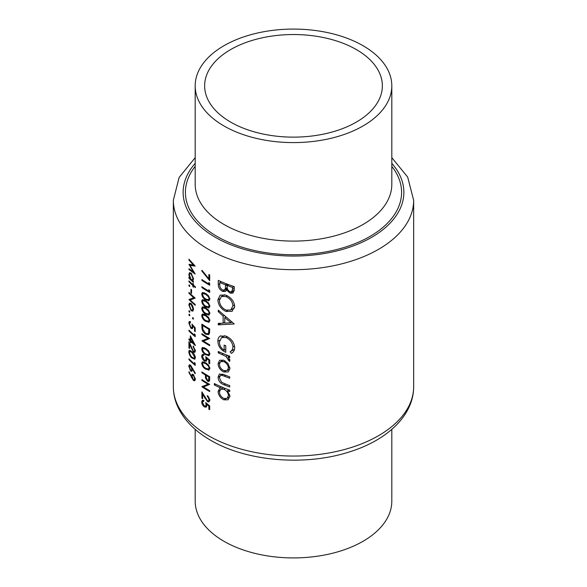 <?xml version="1.0" encoding="UTF-8"?>
<svg xmlns="http://www.w3.org/2000/svg" width="587" height="587" viewBox="0 0 587 587"><rect width="100%" height="100%" fill="white"/><g stroke="black" fill="none" stroke-linecap="round" stroke-linejoin="round"><path stroke-width="0.88" d="M209.596 376.671L208.862 377.096L208.444 380.471M208.539 380.398L207.527 380.383L206.184 377.147L206.206 375.526A120.159 69.369 0 0 0 208.539 376.905A120.159 69.369 0 0 0 208.862 377.096M208.539 369.032L205.699 368.284L203.77 366.706L202.471 363.859L202.97 362.766L205.699 363.624L208.539 366.207L209.067 367.932L208.539 369.032L209.904 368.247M208.539 354.702L205.699 353.954L203.77 352.376L202.471 349.522L202.97 348.429L205.699 349.294L208.539 351.87L209.067 353.594L208.539 354.702L209.904 353.91M208.539 299.744L205.699 298.996L203.77 297.418L202.471 294.564L202.97 293.478L205.699 294.336L208.539 296.919L209.067 298.644L208.539 299.744L209.904 298.959M208.539 306.913L205.699 306.165L203.77 304.587L202.471 301.733L202.97 300.647L205.699 301.505L208.539 304.081L209.067 305.812L208.539 306.913L209.904 306.128M208.539 314.082L205.699 313.333L203.77 311.756L202.471 308.901L202.97 307.815L205.699 308.674L208.539 311.249L209.067 312.981L208.539 314.082L209.904 313.289M208.539 321.25L205.699 320.502L203.77 318.924L202.471 316.07L202.97 314.984L205.699 315.843L208.539 318.418L209.067 320.15L208.539 321.25L209.904 320.458M208.539 332.968L207.908 333.709L205.604 333.343L202.86 329.344L202.669 325.477A120.159 69.369 0 0 0 208.539 329.124A120.159 69.369 0 0 0 208.862 329.307L208.539 332.968M195.192 429.368L195.192 501.166A98.308 56.756 0 0 0 223.985 541.302A98.308 56.756 0 0 0 331.119 553.6A98.308 56.756 0 0 0 391.808 501.166L391.808 429.368M356.331 49.565A88.857 51.296 0 0 0 259.498 38.441A88.857 51.296 0 0 0 204.643 85.834A88.857 51.296 0 0 0 230.669 122.111A88.857 51.296 0 0 0 327.502 133.227A88.857 51.296 0 0 0 382.357 85.834A88.857 51.296 0 0 0 356.331 49.565M223.985 125.97A98.308 56.756 0 0 0 331.119 138.275A98.308 56.756 0 0 0 391.808 85.834A98.308 56.756 0 0 0 363.015 45.698A98.308 56.756 0 0 0 255.881 33.4A98.308 56.756 0 0 0 195.192 85.834A98.308 56.756 0 0 0 223.985 125.97M228.387 371.82L229.935 368.489L227.954 363.441L223.816 360.264L219.626 360.235L218.071 363.617C218.335 367.367 220.25 370.155 223.816 371.989L228.211 371.931M221.622 386.958L220.25 387.75L218.071 391.375C218.364 395.168 220.301 397.979 223.874 399.828L228.064 399.784L229.935 396.203L227.514 390.737A120.159 69.369 0 0 0 229.722 391.551L229.722 390.164A120.159 69.369 180 0 1 214.328 383.553L214.328 384.947A120.159 69.369 0 0 0 220.25 387.75L219.721 388.014M220.727 335.815C218.775 336.718 217.828 338.53 217.88 341.245C218.159 346.352 220.785 350.043 225.775 352.31L225.775 345.758A120.159 69.369 180 0 1 224.146 345.105L224.146 350.27C221.035 348.164 219.457 345.435 219.413 342.067L221.526 337.554L226.046 337.518C230.229 339.543 232.525 342.683 232.944 346.924C232.812 349.155 231.887 350.777 230.148 351.767L231.366 353.389C233.501 352.229 234.617 350.285 234.69 347.548C234.176 342.338 231.271 338.523 225.98 336.102L220.184 336.087M234.69 306.333C234.037 301.204 231.109 297.47 225.907 295.144L220.191 295.092L217.88 299.869C218.269 305.115 220.976 308.975 225.98 311.462L232.092 311.352L234.69 306.333M234.25 286.617A120.159 69.369 180 0 1 218.261 280.351L218.261 284.541C218.313 287.535 219.751 289.824 222.576 291.401L225.489 291.46L226.611 290.051L230.082 293.133L233.002 293.052L234.25 289.64L234.25 286.617M234.25 323.973L218.261 310.156L218.261 311.675L223.141 316.18L223.141 323.202L218.261 323.349L218.261 324.86L234.25 323.973M229.722 356.184A120.159 69.369 180 0 1 218.261 351.481L218.261 352.875A120.159 69.369 0 0 0 221.981 354.533L225.922 356.39L229.524 361.482L229.935 360.418L227.961 356.925A120.159 69.369 0 0 0 229.722 357.578L229.722 356.184M229.722 376.854A120.159 69.369 180 0 1 224.102 374.689L219.355 374.029L218.071 377.133C218.349 380.882 220.323 383.428 223.999 384.779A120.159 69.369 0 0 0 229.722 386.98L229.722 385.593A120.159 69.369 180 0 1 224.263 383.494L221.49 382.1L219.413 377.757L220.426 375.453L221.6 375.247L224.263 376.142A120.159 69.369 0 0 0 229.722 378.241L229.722 376.854M208.862 278.796L202.031 270.328L201.708 270.842L209.698 280.681L209.698 274.951A120.159 69.369 180 0 1 208.862 274.474L208.862 278.796L209.698 278.311M208.862 283.91A120.159 69.369 180 0 1 208.539 283.726A120.159 69.369 180 0 1 201.899 279.566L201.899 280.403A120.159 69.369 0 0 0 208.539 284.563A120.159 69.369 0 0 0 209.698 285.223L209.698 283.499L208.862 282.479L208.862 283.91L209.662 283.455M208.862 291.079A120.159 69.369 180 0 1 208.539 290.895A120.159 69.369 180 0 1 201.899 286.735L201.899 287.571A120.159 69.369 0 0 0 208.539 291.732A120.159 69.369 0 0 0 209.698 292.392L209.698 290.668L208.862 289.648L208.862 291.079L209.662 290.624M208.539 300.852L209.904 299.091L208.539 295.804L205.699 293.5L202.346 292.517L201.708 294.021C202.177 296.743 203.506 298.68 205.699 299.832L209.192 300.661M208.539 308.021L209.904 306.253L208.539 302.973L205.699 300.669L202.346 299.686L201.708 301.19C202.177 303.912 203.506 305.849 205.699 307.001L209.192 307.83M208.539 315.19L209.904 313.421L208.539 310.141L205.699 307.837L202.346 306.854L201.708 308.358C202.177 311.081 203.506 313.018 205.699 314.17L209.192 314.999M208.539 322.358L209.904 320.59L208.539 317.31L205.699 315.006L202.346 314.023L201.708 315.527C202.177 318.249 203.506 320.179 205.699 321.338L209.192 322.168M208.539 334.678L209.405 333.621L209.698 328.947A120.159 69.369 180 0 1 208.539 328.287A120.159 69.369 180 0 1 201.899 324.127L201.899 327.018C201.906 330.048 203.139 332.433 205.604 334.179L208.576 334.656M209.698 338.501A120.159 69.369 180 0 1 208.539 337.841A120.159 69.369 180 0 1 201.899 333.687L201.899 334.524A120.159 69.369 0 0 0 207.959 338.347L201.899 340.856A120.159 69.369 0 0 0 208.539 345.009A120.159 69.369 0 0 0 209.698 345.67L209.698 344.833A120.159 69.369 180 0 1 208.539 344.173A120.159 69.369 180 0 1 203.498 341.084L209.698 338.501M208.539 355.803L209.904 354.042L208.539 350.762L205.699 348.451L202.346 347.475L201.708 348.979C202.177 351.694 203.506 353.631 205.699 354.783L209.192 355.612M209.698 360.007L205.699 356.698L206.103 359.002L205.582 360.367L204.393 360.176L202.471 356.558L202.977 355.355L203.828 355.392L203.828 354.555L202.346 354.445L201.708 355.993C201.818 358.099 202.706 359.765 204.364 360.998L206.22 361.284L206.91 359.64L206.756 358.452L208.862 360.191L208.862 363.36A120.159 69.369 0 0 0 209.698 363.83L209.698 360.007M208.539 370.14L209.904 368.379L208.539 365.099L205.699 362.788L202.346 361.812L201.708 363.316C202.177 366.031 203.506 367.968 205.699 369.12L209.192 369.949M208.539 381.55L209.574 380.611L209.698 376.729A120.159 69.369 180 0 1 208.539 376.069A120.159 69.369 180 0 1 201.899 371.916L201.899 372.752A120.159 69.369 0 0 0 205.406 375.027L205.531 378.145L207.534 381.22L209.053 381.403M209.698 384.382A120.159 69.369 180 0 1 208.539 383.715A120.159 69.369 180 0 1 201.899 379.562L201.899 380.398A120.159 69.369 0 0 0 207.959 384.221L201.899 386.73A120.159 69.369 0 0 0 208.539 390.883A120.159 69.369 0 0 0 209.698 391.544L209.698 390.707A120.159 69.369 180 0 1 208.539 390.047A120.159 69.369 180 0 1 203.498 386.958L209.698 384.382M208.539 401.97L209.904 400.202L208.539 396.768L207.218 395.609L209.067 399.681L208.539 400.87L207.438 400.76L201.899 391.867L201.899 398.199A120.159 69.369 0 0 0 202.669 398.712L202.669 394.376L207.505 401.633L209.258 401.787M209.698 405.881L205.699 402.572L206.103 404.876L205.582 406.241L204.393 406.05L202.471 402.433L202.977 401.229L203.828 401.266L203.828 400.429L202.346 400.319L201.708 401.868C201.818 403.973 202.706 405.639 204.364 406.872L206.22 407.158L206.91 405.514L206.756 404.326L208.862 406.065L208.862 409.234A120.159 69.369 0 0 0 209.698 409.704L209.698 405.881M188.948 259.183L188.948 260.019L193.372 265.075L188.948 264.289L193.358 271.994L188.948 268.736L188.948 269.572L195.2 274.041L190.005 265.434L195.2 266.116L188.948 259.183M195.368 286.772A120.159 69.369 180 0 1 193.431 285.143L193.431 283.947A120.159 69.369 180 0 1 192.859 283.44L192.859 284.636A120.159 69.369 180 0 1 188.948 280.924L188.948 281.76A120.159 69.369 0 0 0 192.859 285.473L192.859 286.669A120.159 69.369 0 0 0 193.431 287.175L193.431 285.979A120.159 69.369 0 0 0 195.368 287.608L195.368 286.772M191.567 289.802A120.159 69.369 180 0 1 190.936 289.208L190.936 292.796A120.159 69.369 0 0 0 191.567 293.383L191.567 289.802M192.881 311.125L193.519 309.29L192.741 306.01L191.12 303.604L189.484 303.075L188.867 304.924L191.12 310.648L192.844 311.147M193.519 318.844L192.984 317.596L192.455 317.905L192.984 319.152L193.519 318.844M192.984 317.596L192.455 317.905L192.984 317.596M189.85 315.461L189.359 314.192L188.867 314.478L189.359 315.747L189.85 315.461M189.359 314.192L188.867 314.478L189.359 314.192M195.2 334.964L194.517 333.856L194.517 335.287A120.159 69.369 180 0 1 188.948 330.143L188.948 330.98A120.159 69.369 0 0 0 195.2 336.689L195.2 334.964M193.189 346.807L194.686 350.248L194.268 351.371L193.365 351.143L188.948 341.612L188.948 347.944A120.159 69.369 0 0 0 189.55 348.553L189.55 344.217L193.417 352.031L194.825 352.383L195.368 350.857L193.189 345.97L193.189 346.807L193.703 346.513M195.2 363.632L194.517 362.524L194.517 363.955A120.159 69.369 180 0 1 188.948 358.811L188.948 359.648A120.159 69.369 0 0 0 195.2 365.356L195.2 363.632M188.794 372.158L193.35 380.405L194.781 380.787L195.368 379.217L193.358 374.557L192.044 374.183L191.538 376.751L189.087 371.791L188.794 372.158L189.161 371.953M195.368 373.266L190.606 365.231L189.3 364.776L188.794 366.259L190.614 370.977L191.905 371.388L192.389 368.893L195.009 373.611L195.368 373.266M191.964 351.694L189.3 350.314L188.794 351.745C189.175 354.555 190.232 356.647 191.964 358.019L194.789 359.237L195.368 357.74C194.884 355.003 193.747 352.985 191.964 351.694M195.368 345.376L190.313 335.801L190.313 340.225A120.159 69.369 180 0 1 188.948 338.86L188.948 339.697A120.159 69.369 0 0 0 190.313 341.062L190.313 342.133A120.159 69.369 0 0 0 190.936 342.727L190.936 341.656A120.159 69.369 0 0 0 195.368 345.545L195.368 345.376M195.2 331.67L195.2 327.847L191.971 324.097L192.287 326.438L191.868 327.751L190.922 327.421L189.396 323.576L190.467 322.571L190.467 321.735L189.293 321.449L188.794 322.916L190.9 328.236L192.382 328.742L192.815 325.968L194.517 327.935L194.517 331.105A120.159 69.369 0 0 0 195.2 331.67M190.467 322.036L189.792 322.432L190.467 322.571M189.85 311.998L189.359 310.728L188.867 311.015L189.359 312.284L189.85 311.998M189.359 310.728L188.867 311.015L189.359 310.728M188.948 292.392L188.948 293.229A120.159 69.369 0 0 0 193.783 297.748L188.948 299.561A120.159 69.369 0 0 0 195.2 305.269L195.2 304.433A120.159 69.369 180 0 1 190.21 299.979L195.2 298.101A120.159 69.369 180 0 1 188.948 292.392M189.85 286.192L189.359 284.922L188.867 285.209L189.359 286.478L189.85 286.192M189.359 284.922L188.867 285.209L189.359 284.922M193.13 280.469L192.573 280.799L193.519 278.876L191.149 273.16L189.528 272.625L188.867 274.481L189.689 278.084A120.159 69.369 180 0 1 188.948 277.335L188.948 278.172A120.159 69.369 0 0 0 193.431 282.391L193.431 281.555A120.159 69.369 180 0 1 192.573 280.799L192.881 280.681M209.904 400.077L208.539 400.87M234.198 290.756L230.082 293.133M227.668 289.435L226.611 290.051M227.404 288.613L222.576 291.401M219.802 283.653L218.261 284.541M232.511 287.425L232.511 289.31L231.638 291.724L230.053 291.732C227.873 290.44 226.927 288.679 227.213 286.449L227.213 285.517A120.159 69.369 0 0 0 232.511 287.425L234.037 286.544M234.25 288.305L232.511 289.31M228.673 284.673L227.213 285.517M225.569 284.878L225.379 288.621L224.439 290.007L222.576 290.007C220.455 288.562 219.531 286.698 219.802 284.424L219.802 282.442A120.159 69.369 0 0 0 225.569 284.878L227.008 284.049M227.25 287.542L225.379 288.621M221.167 281.657L219.802 282.442M192.132 376.414L191.538 376.751M193.424 374.616L191.487 375.731M195.368 379.239L193.35 380.405M192.132 376.472L192.573 375.21L193.394 375.423L194.686 378.608L194.238 379.818L193.394 379.598L192.132 376.472M193.901 375.122L193.394 375.423M195.28 378.27L194.686 378.608M192.793 368.665L192.389 368.893M192.455 369.92L190.614 370.977M190.592 365.224L188.794 366.259M191.81 369.157L191.384 370.353L190.584 370.111L189.396 366.919L189.792 365.789L190.584 366.046L191.81 369.157L192.763 368.607M191.076 365.767L190.584 366.046M189.469 359.347L188.948 359.648M195.17 363.588L194.517 363.955M190.687 350.644L188.794 351.745M192.551 357.681L191.964 358.019M191.971 352.53L194.686 357.212L194.268 358.246L191.971 357.19L190.423 355.384L189.396 352.376L189.792 351.349L191.971 352.53L192.514 352.215M195.28 356.867L194.686 357.212M195.288 349.903L194.686 350.248M195.368 350.901L193.417 352.031M189.55 347.592L188.948 347.944M191.487 341.333L190.936 341.656M190.936 341.773L190.313 342.133M190.936 340.702L190.313 341.062M189.469 339.396L188.948 339.697M190.936 339.866L190.313 340.225M190.936 340.82L190.936 338.039L193.673 343.285A120.159 69.369 180 0 1 190.936 340.82M191.325 337.818L190.936 338.039M194.077 343.05L193.673 343.285M189.469 330.672L188.948 330.98M195.17 334.913L194.517 335.287M195.2 330.716L194.517 331.105M195.016 327.649L194.517 327.935M193.299 325.69L192.815 325.968M191.633 327.81L190.9 328.236M190.467 321.947L188.794 322.916M192.844 326.123L192.287 326.438M202.566 334.135L201.899 334.524M208.818 338.009L203.498 341.084M202.853 340.306L201.899 340.856M208.678 337.929L207.959 338.347M206.382 333.732L205.604 334.179M209.596 328.889L208.862 329.307M203.344 325.088L202.669 325.477M209.662 332.103L208.634 332.697M204.107 314.148L201.708 315.527M206.433 320.913L205.699 321.338M209.801 319.724L209.067 320.15M204.107 306.979L201.708 308.358M206.433 313.744L205.699 314.17M209.801 312.555L209.067 312.981M204.107 299.81L201.708 301.19M206.433 306.575L205.699 307.001M209.801 305.387L209.067 305.812M204.107 292.642L201.708 294.021M206.433 299.407L205.699 299.832M209.801 298.218L209.067 298.644M202.566 287.19L201.899 287.571M202.566 280.021L201.899 280.403M227.609 310.523L225.98 311.462M219.611 298.871L217.88 299.869M232.944 305.82L230.757 310.002L225.988 310.075C221.879 308.028 219.692 304.844 219.413 300.522L221.372 296.516L225.914 296.538C230.119 298.475 232.459 301.571 232.944 305.82L234.558 304.888M227.257 295.76L225.914 296.538M220.991 323.283L218.261 324.86M224.755 322.27L223.141 323.202M224.183 315.579L223.141 316.18M219.252 311.103L218.261 311.675M230.955 322.74L224.755 323.129L224.755 317.589L230.955 322.74L232.07 322.094M225.812 316.98L224.755 317.589M234.521 349.25L230.148 351.767M234.565 345.985L232.944 346.924M227.382 336.747L226.046 337.518M225.775 349.331L224.146 350.27M219.626 340.233L217.88 341.245M229.429 356.082L227.961 356.925M229.737 359.391L228.248 360.249M229.561 358.98L228.46 359.611M227.624 355.406L225.922 356.39M219.604 352.097L218.261 352.875M202.199 270.556L201.708 270.842M228.974 389.893L227.514 390.737M225.694 398.778L223.874 399.828M219.692 390.443L218.071 391.375M215.627 384.199L214.328 384.947M228.46 395.653L227.081 398.397L223.86 398.434C221.145 397.003 219.655 394.846 219.413 391.962L220.741 389.188L223.823 389.276C226.648 390.634 228.196 392.762 228.46 395.653L229.803 394.875M225.239 388.455L223.823 389.276M223.185 374.337L221.6 375.247M225.415 383.957L223.999 384.779M219.751 376.164L218.071 377.133M225.562 370.977L223.816 371.989M219.714 362.671L218.071 363.617M228.46 367.946L227.074 370.573L223.801 370.595C221.094 369.208 219.633 367.088 219.413 364.226L220.653 361.607L223.801 361.651C226.589 363.001 228.138 365.099 228.46 367.946L229.803 367.168M225.092 360.91L223.801 361.651M191.81 310.252L191.12 310.648M189.513 304.55L188.867 304.924M192.94 308.784L192.397 310.193L191.12 309.811L189.396 305.453L189.88 304.022L191.12 304.433L192.94 308.784L193.468 308.476M191.626 304.139L191.12 304.433M189.469 292.92L188.948 293.229M194.488 297.506L190.21 299.979M189.696 299.128L188.948 299.561M194.37 297.411L193.783 297.748M191.567 292.429L190.936 292.796M194.018 285.642L193.431 285.979M193.431 286.339L192.859 286.669M193.431 285.143L192.859 285.473M189.469 281.452L188.948 281.76M193.431 284.306L192.859 284.636M189.469 277.871L188.948 278.172M189.535 274.1L188.867 274.481M192.94 278.377L192.397 279.874L191.127 279.471L189.396 275.046L189.902 273.608L191.142 273.99L192.94 278.377L193.468 278.077M191.641 273.696L191.142 273.99M204.107 347.599L201.708 348.979M206.433 354.365L205.699 354.783M209.801 353.176L209.067 353.594M209.698 362.876L208.862 363.36M209.478 359.831L208.862 360.191M207.358 358.099L206.756 358.452M205.289 360.462L204.364 360.998M203.828 354.768L201.708 355.993M206.785 358.606L206.103 359.002M204.107 361.93L201.708 363.316M206.433 368.695L205.699 369.12M209.801 367.513L209.067 367.932M209.662 379.987L207.534 381.22M206.206 377.764L205.531 378.145M206.103 374.623L205.406 375.027M202.566 372.363L201.899 372.752M206.91 375.115L206.206 375.526M189.41 259.755L188.948 260.019M191.223 264.737L190.005 265.434M189.557 269.22L188.948 269.572M193.798 271.744L193.358 271.994M193.893 264.774L193.372 265.075M209.698 408.75L208.862 409.234M209.478 405.705L208.862 406.065M207.358 403.981L206.756 404.326M205.289 406.336L204.364 406.872M203.828 400.642L201.708 401.868M206.785 404.48L206.103 404.876M207.857 396.078L207.218 396.445M209.801 399.263L209.067 399.681M209.904 400.246L207.505 401.633M203.124 394.112L202.669 394.376M202.669 397.759L201.899 398.199M202.566 380.009L201.899 380.398M208.818 383.883L203.498 386.958M202.853 386.18L201.899 386.73M208.678 383.803L207.959 384.221M208.539 435.737A120.159 69.369 0 0 0 339.484 450.772A120.159 69.369 0 0 0 413.659 386.686C413.747 416.212 385.718 441.431 346.8 452.716C302.907 466.137 245.88 461.089 210.564 440.213C196.227 431.973 185.793 421.833 179.255 409.799C175.352 402.411 173.378 394.706 173.341 386.686A120.159 69.369 0 0 0 208.539 435.737M195.192 85.834L195.192 184.34A98.308 56.756 0 0 0 223.985 224.476A98.308 56.756 0 0 0 331.119 236.781A98.308 56.756 0 0 0 391.808 184.34L391.808 85.834M391.808 166.385A108.089 62.405 180 0 1 355.164 243.583A108.089 62.405 180 0 1 217.065 236.458A108.089 62.405 180 0 1 195.192 166.385M195.192 163.362A110.378 63.726 0 0 0 215.451 237.39A110.378 63.726 0 0 0 358.408 243.869A110.378 63.726 0 0 0 391.808 163.362M413.659 386.686L413.659 200.314A120.159 69.369 180 0 1 339.484 264.407A120.159 69.369 180 0 1 208.539 249.372A120.159 69.369 180 0 1 173.341 200.314L173.341 386.686M227.969 284.409L225.569 285.796M192.198 377.258L191.501 377.668M191.538 347.886L191.157 348.106M202.669 326.577L201.899 327.018M209.698 329.483L208.862 329.967M206.389 315.446L205.699 315.843M206.389 308.278L205.699 308.674M206.389 301.109L205.699 301.505M206.389 293.94L205.699 294.336M223.376 353.726L221.981 354.533M225.679 375.32L224.263 376.142M206.389 348.898L205.699 349.294M206.389 363.236L205.699 363.624M206.668 374.968L205.406 375.695M209.698 378.314L208.862 378.798M205.164 397.751L204.694 398.023M413.659 200.314L407.686 177.091L391.808 157.632M195.192 157.632L179.108 177.479L173.341 200.314M231.638 291.724L234.235 290.227M224.439 290.007L227.345 288.327M192.595 375.196L193.49 374.682M194.238 379.818L195.368 379.165M191.384 370.353L192.448 369.737M189.792 365.789L190.658 365.29M194.268 358.246L195.368 357.608M189.792 351.349L190.826 350.747M194.268 351.371L195.368 350.74M191.868 327.751L192.94 327.135M207.908 333.709L209.603 332.734M202.97 314.977L204.276 314.221M202.97 307.808L204.276 307.052M202.97 300.647L204.276 299.891M202.97 293.478L204.276 292.722M230.794 309.98L234.565 307.808M221.372 296.516L224.52 294.696M221.526 337.554L224.748 335.691M227.081 398.397L229.906 396.761M220.741 389.188L223.339 387.684M220.47 375.423L222.671 374.154M227.074 370.573L229.921 368.93M220.653 361.607L223.302 360.073M192.397 310.193L193.512 309.554M189.88 304.022L190.922 303.42M192.397 279.874L193.505 279.229M189.902 273.608L190.958 272.999M202.97 348.429L204.276 347.673M202.97 355.348L203.828 354.856M205.582 360.367L206.91 359.596M202.97 362.766L204.276 362.01M208.458 380.457L209.669 379.76M202.97 401.229L203.828 400.73M205.582 406.241L206.91 405.47"/></g></svg>
